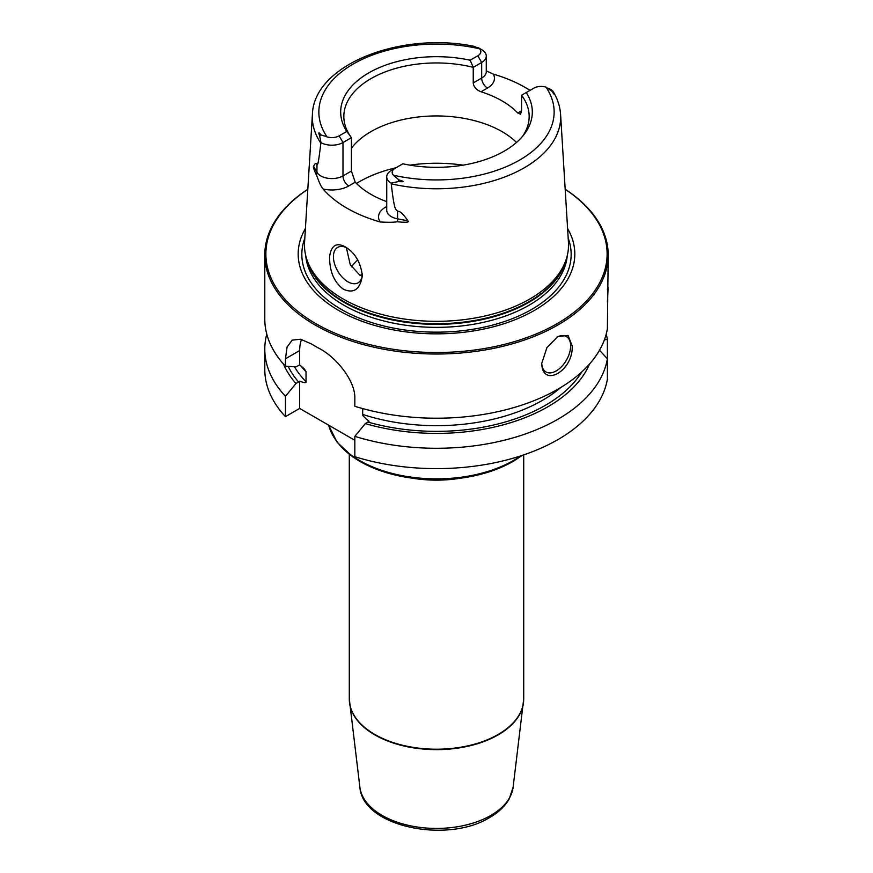 <?xml version="1.0" encoding="UTF-8"?>
<svg xmlns="http://www.w3.org/2000/svg" width="873" height="873" viewBox="0 0 873 873"><rect width="100%" height="100%" fill="white"/><g stroke="black" fill="none" stroke-linecap="round" stroke-linejoin="round"><path stroke-width="1.31" d="M354.831 440.287L299.668 408.433L299.668 381.185C304.382 382.887 306.51 383.072 306.03 381.73L306.03 371.712L304.23 368.81L299.668 364.914L299.668 350.575L285.449 358.781L285.449 366.224A171.708 99.14 180 0 1 264.792 319.071L264.792 254.883A171.708 99.14 180 0 1 307.82 189.245M285.449 358.781L287.086 347.007L292.171 340.154L300.53 339.226L311.29 343.864A171.708 99.14 180 0 0 315.088 346.123A171.708 99.14 180 0 0 318.994 348.316C335.625 356.773 355.682 380.573 354.831 398.83L354.831 406.283A171.708 99.14 180 0 0 607.39 328.717L608.208 254.883A171.708 99.14 0 0 0 565.18 189.245M608.208 254.883A171.708 99.14 0 0 1 502.215 346.472A171.708 99.14 0 0 1 315.088 324.985A171.708 99.14 180 0 1 264.792 254.883M299.668 364.914L295.958 366.846L285.449 366.224M362.677 408.575L362.677 414.435C362.197 415.221 364.325 417.49 369.05 421.244L365.34 423.591A157.522 90.945 0 0 0 589.515 364.063M354.831 436.347L354.831 456.699A171.708 99.14 180 0 0 607.39 379.144L607.39 358.792A171.708 99.14 180 0 1 354.831 436.347L365.34 423.591M299.668 350.575A43.606 25.175 60 0 1 301.523 339.455M283.485 364.063A157.522 90.945 0 0 0 295.958 383.531L285.449 396.287L285.449 416.639A171.708 99.14 180 0 1 264.792 369.486L264.792 349.135A171.708 99.14 180 0 1 266.778 334.108M285.449 416.639L299.668 408.433M285.449 396.287A171.708 99.14 180 0 1 264.792 349.135M606.222 334.108A171.708 99.14 180 0 1 607.39 339.488L607.39 359.84M607.39 289.629C608.23 284.063 608.23 288.177 607.39 301.982M572.186 345.904C573.539 370.676 542.504 388.594 541.729 363.484L546.902 347.629L557.912 336.563L568.017 335.428L572.186 345.904M607.39 358.792L599.5 350.237M604.454 339.684L607.39 339.488M295.958 383.531L299.668 381.185M557.029 337.098A20.439 11.807 -60 0 1 566.413 336.541A20.439 11.807 -60 0 1 570.647 345.904A20.439 11.807 120 0 1 561.721 366.474A20.439 11.807 120 0 1 545.963 371.953A20.439 11.807 120 0 1 541.74 363.026M307.809 189.31A170.617 98.507 180 0 0 315.851 323.643A170.617 98.507 0 0 0 552.904 326.011A170.617 98.507 0 0 0 565.191 189.31M567.592 228.519A138.316 79.858 0 0 1 509.385 321.864A138.316 79.858 0 0 1 338.691 310.461A138.316 79.858 180 0 1 305.408 228.519M343.144 298.992A132.03 76.224 180 0 1 306.86 259.532A132.03 76.224 180 0 1 304.557 242.388L312.403 114.538A124.173 71.695 180 0 0 320.86 143.205C317.805 168.402 317.717 163.535 316.954 164.757C316.255 162.574 315.131 163.098 313.593 166.339C312.96 166.547 313.887 169.427 316.364 174.971C316.888 175.298 319.736 185.262 323.097 189.005A126.596 73.092 180 0 0 346.985 208.2A126.596 73.092 180 0 0 380.224 221.982C388.267 222.44 393.985 222.364 397.379 221.753A8.173 2.062 100.6 0 0 397.575 218.861L397.575 211.299C395.742 208.582 394.552 212.706 391.246 183.843A124.173 71.695 0 0 0 560.597 114.538L568.443 242.388A132.03 76.224 0 0 1 566.14 259.532A132.03 76.224 0 0 1 475.185 317.968A132.03 76.224 0 0 1 343.144 298.992M345.348 246.928L345.348 246.928C354.995 252.755 360.658 262.326 362.35 275.661C360.2 289.279 353.925 293.83 343.547 289.301C334.206 282.448 329.547 271.59 329.579 256.749C331.216 245.335 336.465 242.061 345.348 246.928M486.272 70.866L493.31 74.107A125.505 72.459 180 0 1 525.24 87.475A125.505 72.459 180 0 1 529.998 90.377M391.322 170.442L395.174 168.216A10.247 5.915 0 0 0 395.174 168.227L391.322 170.442A15.703 9.068 0 0 0 386.728 176.859L386.728 210.24A15.703 9.068 0 0 0 397.575 218.861L407.931 220.804C403.195 213.94 399.736 210.775 397.575 211.299M407.931 220.804C409.612 222.331 406.098 222.648 397.379 221.753M398.841 179.871C404.603 181.486 404.472 182.042 398.47 181.54L398.841 179.871L393.396 175.2A10.247 5.915 0 0 1 395.174 168.227L402.835 163.797A95.812 55.315 180 0 0 523.964 134.595A95.812 55.315 180 0 0 526.212 92.571L521.574 95.244L521.574 110.827L520.526 114.199L517.776 113.021A92.669 53.504 180 0 0 502.03 100.886A92.669 53.504 0 0 0 481.012 91.785C476.254 89.875 473.668 86.918 473.242 82.924L473.242 67.341A92.669 53.504 180 0 0 343.831 116.458A92.669 53.504 180 0 0 351.426 137.672L342.991 142.539A15.703 9.068 180 0 1 321.013 142.67L319.704 136.068C318.241 132.205 318.634 131.79 320.86 134.846L327.037 136.897A10.247 5.915 180 0 0 339.139 135.861L346.788 131.441L351.426 137.672L351.426 171.053L355.224 182.217A92.669 53.504 0 0 0 370.97 194.352A92.669 53.504 180 0 0 386.728 201.641M362.317 274.471A20.439 11.807 60 0 1 358.116 282.797A20.439 11.807 60 0 1 342.358 277.319A20.439 11.807 60 0 1 333.431 256.749A20.439 11.807 60 0 1 337.665 247.386A20.439 11.807 60 0 1 346.668 247.757M346.385 247.626L350.226 264.683L359.654 274.995L362.131 276.163M516.51 142.452A92.669 53.504 180 0 0 502.03 131.616A92.669 53.504 0 0 0 351.426 148.235M521.574 95.244A92.669 53.504 180 0 1 529.169 116.458A92.669 53.504 180 0 1 522.458 136.45M398.47 181.54L391.104 183.134L391.246 183.843M553.296 92.145C554.759 95.255 554.377 94.993 552.14 91.37L553.296 92.145L552.762 90.923C557.443 98.442 560.051 106.31 560.597 114.538M552.14 91.37L545.963 87.125A10.247 5.915 180 0 0 533.861 88.151L526.212 92.571M346.788 131.441A95.812 55.315 180 0 1 368.744 72.895A95.812 55.315 180 0 1 470.165 60.215L477.826 55.796A10.247 5.915 0 0 0 479.604 48.812L474.159 46.345M478.011 47.535L481.896 49.783A15.703 9.068 0 0 1 486.272 56.058A15.703 9.068 0 0 1 481.678 62.474L477.826 55.796M386.728 176.859A15.703 9.068 0 0 0 391.104 183.134M473.242 82.924L481.678 78.046L481.678 62.474L473.242 67.341L470.165 60.215M357.744 259.936A92.669 53.504 0 0 0 354.656 263.035A92.669 53.504 0 0 0 351.47 266.865M300.563 365.58A149.905 86.547 0 0 0 306.03 371.712M328.663 425.173A109.027 62.943 0 0 0 402.311 475.687A109.027 62.943 0 0 0 513.586 460.431A109.027 62.943 180 0 0 520.745 455.87M337.48 442.262A107.936 62.31 0 0 0 512.822 461.522M413.115 478.306A87.213 50.35 0 0 0 459.885 478.306M523.713 454.888L523.713 698.847A87.213 50.35 180 0 1 498.177 734.455A87.213 50.35 180 0 1 403.119 745.378A87.213 50.35 180 0 1 349.287 698.847L349.287 454.342M349.353 700.844A87.191 50.339 0 0 0 349.527 702.852A87.191 50.339 0 0 0 406 746.459A87.191 50.339 0 0 0 498.156 734.891A87.191 50.339 180 0 0 523.473 702.852A87.191 50.339 180 0 0 523.647 700.844M523.713 698.847L513.117 787.217A76.802 44.348 180 0 1 490.812 815.437A76.802 44.348 0 0 1 409.633 825.629A76.802 44.348 0 0 1 359.883 787.217L349.287 698.847M298.588 382.014A153.997 88.904 180 0 1 288.188 366.387M581.8 371.898A153.997 88.904 180 0 1 367.969 422.074M362.677 414.435A149.905 86.547 0 0 0 560.892 387.416M294.441 366.758A149.905 86.547 0 0 0 306.03 381.73M568.181 238.143A134.66 77.752 0 0 1 500.829 322.715A134.66 77.752 0 0 1 341.278 309.38A134.66 77.752 180 0 1 304.819 238.143M305.725 255.582A130.939 75.602 180 0 0 343.907 305.223A130.939 75.602 0 0 0 483.533 322.312A130.939 75.602 0 0 0 567.275 255.582M565.999 259.958A130.939 75.602 0 0 1 477.487 320.555A130.939 75.602 0 0 1 343.907 302.222A130.939 75.602 180 0 1 307.001 259.958M306.86 259.532L307.82 262.402A131.048 75.656 180 0 0 343.831 301.567A131.048 75.656 0 0 0 474.901 320.413A131.048 75.656 0 0 0 565.18 262.402L566.14 259.532M355.224 182.217L348.774 185.938A23.877 13.782 180 0 1 323.097 189.005M386.728 206.486L385.539 207.163A23.877 13.782 0 0 0 380.224 221.982M463.094 165.15A109.027 62.943 0 0 0 409.906 165.15M395.982 167.758A109.027 62.943 0 0 0 356.446 183.461M351.426 171.053L342.991 175.92A15.703 9.068 180 0 1 316.954 172.308L313.593 166.339M339.139 135.861L342.991 142.539L342.991 175.92A8.173 4.725 -120 0 0 348.774 185.938M320.86 134.846L319.704 136.068M316.954 164.757L316.954 172.308A8.173 6.351 -29.4 0 1 316.364 174.971M393.396 175.2A117.637 67.919 0 0 0 519.686 160.032A117.637 67.919 0 0 0 545.963 87.125M479.604 48.812A117.637 67.919 0 0 0 353.314 63.98A117.637 67.919 0 0 0 327.037 136.897M385.539 207.163A8.173 4.725 -120 0 0 386.728 207.709M517.776 113.021L521.574 110.827M481.012 91.785L487.461 88.064A23.877 13.782 0 0 0 493.31 74.107M487.461 88.064A8.173 4.725 60 0 1 481.678 78.046A15.703 9.068 0 0 0 486.272 71.641L486.272 56.058M362.262 273.598A85.86 49.565 0 0 0 360.494 275.453M522.447 455.313L513.138 461.424L489.175 471.878L461.25 478.131L431.469 479.724L402.06 476.538L375.248 468.812L353.03 457.103L337.065 442.207L328.608 425.14M513.117 787.217L509.221 798.893C505.063 806.205 498.548 812.403 489.698 817.499C447.369 843.929 362.699 826.917 359.883 787.217M474.748 46.455C401.176 31.002 313.636 64.591 312.403 114.538M548.55 88.26L552.085 90.312"/></g></svg>
